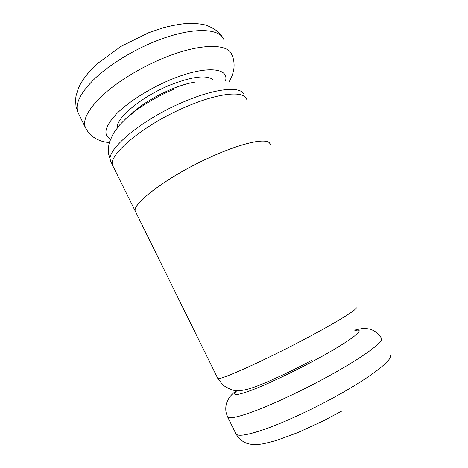 <?xml version="1.0" encoding="UTF-8"?>
<svg xmlns="http://www.w3.org/2000/svg" width="468" height="468" viewBox="0 0 468 468"><rect width="100%" height="100%" fill="white"/><g stroke="black" fill="none" stroke-linecap="round" stroke-linejoin="round"><path stroke-width="0.7" d="M246.531 99.193C244.161 90.57 219.264 92.594 187.065 106.388C143.577 124.429 106.107 156.306 112.963 166.128L136.048 212.694M270.241 144.489L270.135 144.062C268.831 137.416 244.869 141.693 212.636 156.166C169.147 175.26 129.969 204.75 135.504 211.828M270.042 144.115C268.743 137.475 244.811 141.745 212.624 156.201C169.2 175.266 130.075 204.715 135.597 211.788L217.743 378.325C217.228 381.66 262.846 361.395 306.177 338.358C338.452 321.305 358.775 308.476 356.043 307.605M117.269 127.782C116.082 117.989 141.728 96.537 170.077 85.071C191.435 76.74 205.604 74.804 212.589 79.262M194.319 82.192C187.481 83.386 179.811 85.732 171.323 89.236C154.387 96.519 140.763 105.007 130.461 114.695M223.938 39.85C219.978 27.752 191.488 26.816 155.908 41.108C132.9 50.246 109.588 64.625 94.875 78.513C80.203 93.027 74.587 104.382 78.033 112.577L76.027 106.417C75.576 101.246 75.617 97.601 76.149 95.49L78.466 88.13L80.414 84.135C82.099 81.139 84.538 77.624 87.732 73.599L97.993 63.139L121.189 46.285L148.631 32.742M78.033 112.577L85.486 127.729C82.286 120.036 88.136 109.091 103.042 94.899C117.965 81.297 141.424 67 164.438 57.704C200.035 43.161 228.197 43.308 231.777 54.703C233.801 58.775 234.486 63.549 233.842 69.024C232.578 75.699 230.958 78.443 229.203 81.596M225.611 80.461C229.01 67.427 204.762 65.426 170.914 79.583C149.532 88.399 127.887 102.199 116.187 114.186C104.733 126.699 102.849 134.989 110.536 139.049M341.78 411.068L323.066 421.013L298.011 432.531L276.178 440.569L263.695 443.728L259.143 444.384C253.726 444.846 249.309 444.366 245.893 442.962C241.663 441.108 238.358 438.077 235.966 433.871C238.072 436.942 249.04 434.912 268.872 427.77C288.382 420.521 314.888 408.078 337.949 395.232C373.745 375.371 394.588 358.242 390.084 354.668M236.913 390.669C231.239 396.016 236.135 395.858 251.591 390.195C267.076 384.298 292.564 372.271 314.917 360.214C351.07 340.792 367.83 327.43 354.838 330.566M355.171 330.039C363.712 327.939 364.508 328.343 369.305 328.998C371.504 329.203 378.068 332.707 380.191 336.252L381.285 337.995C385.31 340.686 364.028 356.797 328.238 376.342C305.177 388.978 278.846 401.538 259.605 409.167C240.061 416.725 229.39 419.287 227.594 416.848L226.219 413.092C225.494 409.547 225.64 406.136 226.658 402.849C228.723 397.905 230.215 395.635 236.293 390.634M244.103 94.799C241.634 85.995 216.678 87.803 184.527 101.503C141.102 119.422 103.855 151.486 110.828 161.565L108.5 153.662L108.798 144.928L109.53 141.933L113.338 133.433L119.773 124.816L125.921 118.62L136.445 110.068C148.584 101.579 161.056 94.624 173.868 89.183M85.486 127.729C87.44 131.59 90.271 134.837 93.963 137.481C98.964 140.435 98.099 139.704 100.123 140.593C102.357 141.488 105.429 142.167 109.337 142.623M235.966 433.871L227.594 416.848M217.743 378.325L222.914 385.088C228.314 388.575 232.421 390.394 235.234 390.534C238.645 390.955 242.927 390.476 248.075 389.089C258.12 386.533 285.755 374.336 311.548 360.442M112.677 165.315L110.828 161.565M148.935 32.62L163.858 27.589C173.921 25.126 181.894 23.733 187.767 23.412C197.326 23.382 203.908 24.184 207.517 25.799C214.818 28.63 219.931 32.631 222.85 37.814"/></g></svg>
